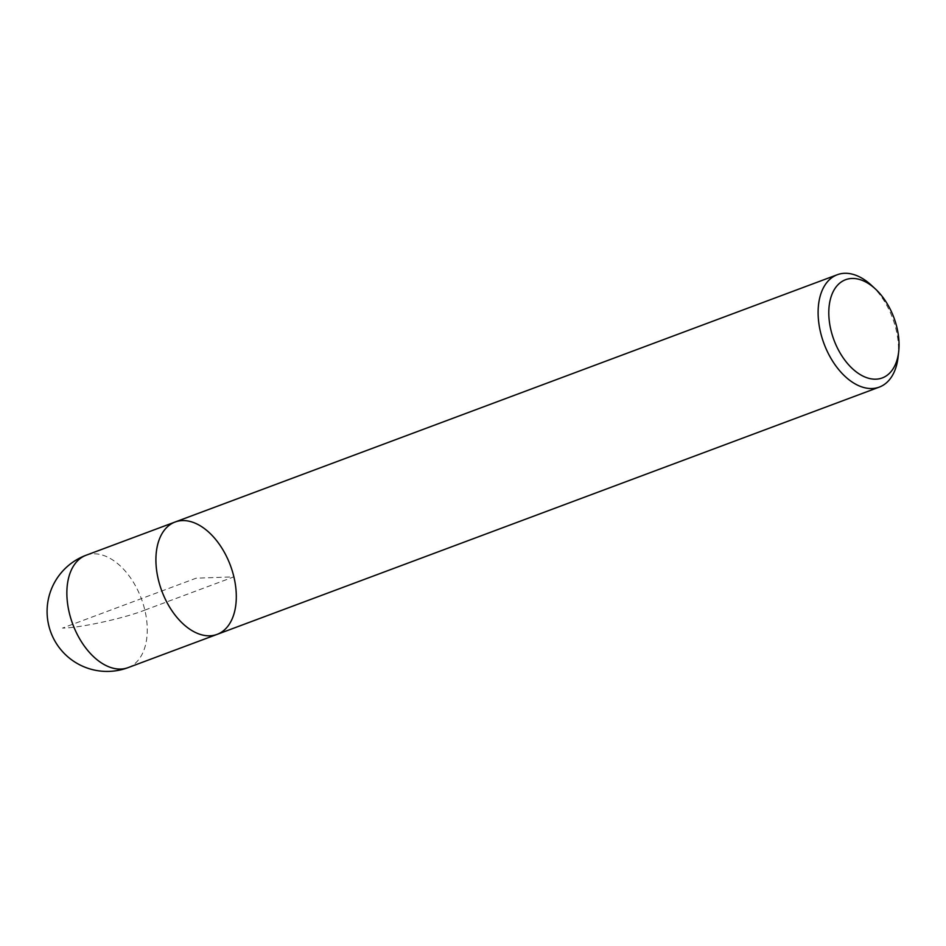 <?xml version="1.0" encoding="UTF-8"?>
<svg xmlns="http://www.w3.org/2000/svg" width="946" height="946" viewBox="0 0 946 946"><rect width="100%" height="100%" fill="white"/><g stroke="black" fill="none" stroke-linecap="round" stroke-linejoin="round"><path stroke-width="0.71" stroke-dasharray="4.73 3.55" d="M871.337 285.207A59.988 36.598 -110.5 0 1 896.099 329.575A59.988 36.598 -110.5 0 1 898.109 356.902M217.083 634.388A59.988 36.598 69.5 0 0 233.887 576.847A59.988 36.598 69.5 0 0 175.128 522.003M144.844 610.099L233.887 576.847L196.106 578.195L62.542 628.061C79.239 628.144 124.505 618.258 144.844 610.099M128.041 667.64A59.988 36.598 69.5 0 0 141.344 598.641A59.988 36.598 69.5 0 0 86.086 555.243"/><path stroke-width="1.42" d="M898.7 351.534L898.109 356.902A59.988 36.598 -110.5 0 1 879.295 387.103A59.988 36.598 -110.5 0 1 824.025 343.717A59.988 36.598 -110.5 0 1 837.328 274.718A59.988 36.598 -110.5 0 1 871.337 285.207L875.298 288.873A52.42 31.987 69.5 0 0 830.044 300.686A52.42 31.987 69.5 0 0 856.769 372.275A52.42 31.987 69.5 0 0 898.7 351.534A52.42 31.987 69.5 0 0 896.95 327.647A52.42 31.987 69.5 0 0 875.298 288.873M86.086 555.243A59.988 59.988 0 0 0 109.192 671.388A59.988 59.988 0 0 0 128.041 667.64A59.988 36.598 69.5 0 1 120.792 669.058A59.988 36.598 69.5 0 1 69.283 612.783A59.988 36.598 69.5 0 1 86.086 555.243L175.128 522.003A59.988 36.598 69.5 0 0 161.825 590.99A59.988 36.598 69.5 0 0 217.083 634.388A59.988 36.598 -110.5 0 1 158.325 579.531A59.988 36.598 -110.5 0 1 175.128 522.003A59.988 36.598 -110.5 0 1 230.386 565.389A59.988 36.598 -110.5 0 1 217.083 634.388L879.295 387.103M175.128 522.003L837.328 274.718M128.041 667.64L217.083 634.388"/></g></svg>
